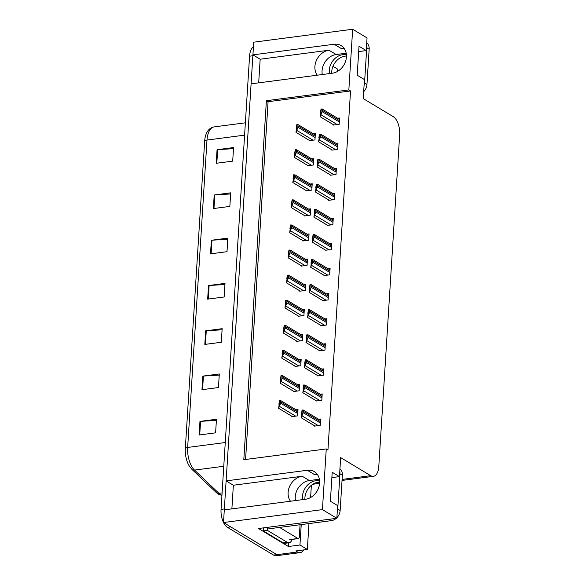 <?xml version="1.0" encoding="UTF-8"?>
<svg xmlns="http://www.w3.org/2000/svg" width="585" height="585" viewBox="0 0 585 585"><rect width="100%" height="100%" fill="white"/><g stroke="black" fill="none" stroke-linecap="round" stroke-linejoin="round"><path stroke-width="0.88" d="M322.291 74.536A15.32 12.38 121 0 1 322.064 70.741A15.32 12.38 121 0 1 336.163 54.522L346.188 53.213M317.289 75.187A15.32 12.38 121 0 1 314.913 66.434A15.32 12.38 121 0 1 329.019 50.222L260.171 59.217L252.925 54.858L253.722 42.178L352.66 29.25L348.843 89.929L266.394 100.7L243.806 459.708L326.262 448.936L322.437 509.615L336.836 518.281L258.504 528.511L288.405 546.507L288.639 542.829M295.491 500.563A15.32 12.38 121 0 1 295.257 496.767A15.32 12.38 121 0 1 309.363 480.548L319.381 479.239M231.879 508.87L233.364 485.243L302.211 476.248A15.32 12.38 -59 0 0 288.112 492.46A15.32 12.38 -59 0 0 290.489 501.213M303.688 549.922A14.362 7.115 -97.4 0 1 300.2 552.628L279.586 555.319A14.362 7.115 -97.4 0 1 276.873 554.668L223.499 522.544L224.296 509.864L305.509 499.254A15.32 12.38 -59 0 0 318.825 487.188A15.32 12.38 -59 0 0 314.32 471.642A15.32 12.38 -59 0 0 307.337 470.274L226.124 480.885L251.104 83.838L332.317 73.227A15.32 12.38 -59 0 0 345.625 61.162A15.32 12.38 -59 0 0 341.128 45.615A15.32 12.38 -59 0 0 334.137 44.248L252.925 54.858M317.436 474.559A15.32 12.38 -59 0 0 314.481 474.574L307.337 470.274M301.231 524.584L299.951 545.001L288.405 546.507M337.413 71.48L337.56 69.081L332.967 66.317M299.951 545.001L307.337 549.447L308.968 523.575M310.606 497.506L311.374 485.287M300.2 552.628A14.362 7.115 -97.4 0 1 297.487 551.977L295.798 550.953L307.337 549.447M322.437 509.615L223.499 522.544M358.678 51.582L366.261 50.595L367.058 37.915L352.66 29.25M258.687 82.843L260.171 59.217M233.364 485.243L226.124 480.885M331.87 477.609L339.454 476.621L340.653 457.602L370.693 475.685A14.362 7.115 82.6 0 0 373.413 476.336A14.362 7.115 82.6 0 0 378.795 466.457L399.672 134.623A14.362 7.115 82.6 0 0 393.281 116.678L363.241 98.594L364.433 79.575L357.194 75.216L359.014 46.23L366.261 50.595M336.836 518.281L337.633 505.601L330.386 501.243L332.207 472.256L339.454 476.621M326.262 448.936L327.951 449.953L350.539 90.946L348.843 89.929M350.539 90.946L268.084 101.717L245.576 459.474M268.084 101.717L266.394 100.7M323.958 275.221L323.929 275.594L329.706 274.84L330.101 268.5L328.119 268.756M327.11 225.049L327.088 225.422L332.858 224.669L333.26 218.329L331.278 218.585M328.69 199.96L328.668 200.333L334.437 199.58L334.839 193.24L332.85 193.496M330.269 174.871L330.247 175.244L336.017 174.491L336.412 168.151L334.43 168.414M331.849 149.789L331.827 150.162L337.596 149.409L337.991 143.069L336.009 143.325M325.531 250.139L331.278 249.751L331.68 243.411L329.699 243.674M322.379 300.31L322.35 300.683L328.127 299.93L328.521 293.59L326.54 293.845M320.799 325.399L320.777 325.772L326.547 325.011L326.942 318.671L324.96 318.935M319.22 350.481L319.198 350.854L324.967 350.101L325.37 343.761L323.381 344.024M317.64 375.57L317.618 375.943L323.388 375.19L323.79 368.85L321.808 369.106M316.061 400.659L316.039 401.032L321.808 400.279L322.211 393.939L320.229 394.195M314.481 425.741L314.459 426.114L320.236 425.361L320.631 419.021L318.649 419.284M333.428 124.7L333.399 125.073L339.176 124.32L339.571 117.98L337.589 118.236M301.326 265.736L301.304 266.109L307.074 265.356L307.476 259.016L305.494 259.279M304.485 215.565L304.463 215.938L310.233 215.185L310.635 208.845L308.646 209.101M306.065 190.476L306.043 190.849L311.812 190.096L312.207 183.756L310.226 184.012M307.644 165.387L307.615 165.76L313.392 165.007L313.787 158.667L311.805 158.93M302.906 240.654L308.653 240.267L309.055 233.927L307.074 234.19M299.747 290.825L299.725 291.198L305.494 290.445L305.897 284.105L303.915 284.361M298.174 315.915L298.145 316.288L303.922 315.527L304.317 309.187L302.335 309.45M296.595 340.996L296.573 341.369L302.343 340.616L302.737 334.276L300.756 334.54M295.015 366.086L294.994 366.459L300.763 365.705L301.165 359.365L299.176 359.621M293.436 391.175L293.414 391.548L299.184 390.795L299.586 384.455L297.597 384.711M291.856 416.257L291.835 416.63L297.604 415.877L298.006 409.537L296.025 409.8M309.216 140.305L309.194 140.678L314.971 139.925L315.366 133.585L313.385 133.841M334.137 44.248L341.289 48.548A15.32 12.38 121 0 1 344.236 48.533M224.318 509.864A14.362 7.115 -97.4 0 1 224.355 508.957L252.866 55.758A14.362 7.115 -97.4 0 1 252.939 54.866M227.448 527.334L273.575 555.099A14.362 7.115 -97.4 0 0 276.288 555.75L279.586 555.319A14.362 7.115 -97.4 0 1 276.873 554.668L230.746 526.902L227.448 527.334A14.362 7.115 -97.4 0 1 223.536 522.566M185.328 448.454L204.67 141.073A17.228 8.534 -97.4 0 1 205.474 136.049C206.988 130.726 209.891 127.676 214.176 126.886A19.144 9.484 82.6 0 0 206.995 140.056L187.661 447.445A4.79 1.521 -176.4 0 0 185.328 448.454A17.228 8.534 -97.4 0 0 189.035 465.623L191.917 469.346A4.79 3.547 133.6 0 0 194.52 470.084L218.922 493.33A19.144 9.484 82.6 0 0 220.582 494.61A19.144 9.484 82.6 0 0 221.949 495.246M223.507 522.493A14.362 7.115 -97.4 0 1 221.057 509.389L249.568 56.189A14.362 7.115 -97.4 0 1 253.429 46.88M214.212 194.988L230.702 192.831L229.846 206.417L213.357 208.567L214.212 194.988A3.832 1.221 -176.4 0 1 214.819 194.929L213.964 208.494M217.064 149.701L233.554 147.544L232.698 161.131L216.209 163.288L217.064 149.701A3.832 1.221 -176.4 0 1 217.664 149.643L216.808 163.208M205.664 330.832L222.154 328.682L221.305 342.269L204.816 344.419L205.664 330.832A3.832 1.221 -176.4 0 1 206.271 330.781L205.415 344.338M202.82 376.118L219.309 373.961L218.454 387.548L201.964 389.705L202.82 376.118A3.832 1.221 -176.4 0 1 203.419 376.06L202.564 389.625M199.968 421.405L216.457 419.248L215.602 432.834L199.112 434.984L199.968 421.405A3.832 1.221 -176.4 0 1 200.575 421.346L199.719 434.911M211.368 240.267L227.858 238.117L227.002 251.696L210.512 253.853L211.368 240.267A3.832 1.221 -176.4 0 1 211.967 240.208L211.112 253.773M208.516 285.553L225.006 283.396L224.15 296.983L207.66 299.14L208.516 285.553A3.832 1.221 -176.4 0 1 209.116 285.495L208.267 299.059M224.933 284.515L209.116 285.495M227.784 239.228L211.967 240.208M216.392 420.366L200.575 421.346M219.236 375.08L203.419 376.06M222.088 329.794L206.271 330.781M233.481 148.663L217.664 149.643M230.636 193.949L214.819 194.929M296.792 126.631L295.988 132.342L297.611 128.181A2.391 1.93 -59 0 0 297.867 127.194L297.955 125.834A2.391 1.93 -59 0 0 297.823 124.905L296.829 124.62L296.244 128.261L296.778 127.04M296.463 130.506L296.983 125.014L297.823 124.905L297.246 124.568M309.721 140.605L295.988 132.342M296.61 128.488L296.244 128.261M296.778 128.29L297.611 128.181M296.983 125.014L296.829 124.62M320.997 111.033L320.192 116.737L321.823 112.576A2.391 1.93 -59 0 0 322.072 111.596L322.159 110.236A2.391 1.93 -59 0 0 322.028 109.3L321.033 109.022L320.448 112.664L320.982 111.442M320.668 114.909L321.187 109.41L322.028 109.3L321.45 108.964M333.925 125.007L320.192 116.737M320.814 112.883L320.448 112.664M320.982 112.686L321.823 112.576M321.187 109.41L321.033 109.022M295.213 151.72L294.409 157.423L296.039 153.263A2.391 1.93 -59 0 0 296.288 152.283L296.376 150.923A2.391 1.93 -59 0 0 296.244 149.994L295.249 149.709L294.664 153.35L295.206 152.129M294.884 155.595L295.403 150.104L296.244 149.994L295.666 149.658M308.141 165.694L294.409 157.423M295.03 153.57L294.664 153.35M295.198 153.372L296.039 153.263M295.403 150.104L295.249 149.709M293.641 176.809L292.829 182.513L294.46 178.352A2.391 1.93 -59 0 0 294.708 177.372L294.796 176.012A2.391 1.93 -59 0 0 294.664 175.076L293.677 174.798L293.092 178.44L293.626 177.218M293.304 180.685L293.831 175.186L294.664 175.076L294.087 174.739M306.569 190.783L292.829 182.513M293.458 178.659L293.092 178.44M293.619 178.462L294.46 178.352M293.831 175.186L293.677 174.798M292.061 201.891L291.257 207.602L292.88 203.441A2.391 1.93 -59 0 0 293.136 202.454L293.217 201.101A2.391 1.93 -59 0 0 293.085 200.165L292.098 199.887L291.513 203.529L292.047 202.308M291.725 205.774L292.251 200.275L293.085 200.165L292.507 199.829M304.99 215.865L291.257 207.602M291.878 203.748L291.513 203.529M292.047 203.551L292.88 203.441M292.251 200.275L292.098 199.887M319.425 136.115L318.613 141.826L320.244 137.665A2.391 1.93 -59 0 0 320.492 136.678L320.58 135.318A2.391 1.93 -59 0 0 320.448 134.389L319.461 134.104L318.869 137.746L319.41 136.524M319.088 139.99L319.615 134.499L320.448 134.389L319.871 134.053M332.353 150.089L318.613 141.826M319.242 137.972L318.869 137.746M319.403 137.775L320.244 137.665M319.615 134.499L319.461 134.104M317.845 161.204L317.041 166.908L318.664 162.747A2.391 1.93 -59 0 0 318.92 161.767L319 160.407A2.391 1.93 -59 0 0 318.869 159.478L317.882 159.193L317.297 162.835L317.83 161.614M317.509 165.08L318.035 159.588L318.869 159.478L318.291 159.142M330.774 175.178L317.041 166.908M317.662 163.054L317.297 162.835M317.83 162.857L318.664 162.747M318.035 159.588L317.882 159.193M316.266 186.293L315.461 191.997L317.085 187.836A2.391 1.93 -59 0 0 317.341 186.856L317.421 185.496A2.391 1.93 -59 0 0 317.289 184.56L316.302 184.282L315.717 187.924L316.251 186.703M315.929 190.169L316.456 184.67L317.289 184.56L316.712 184.224M329.194 200.267L315.461 191.997M316.083 188.143L315.717 187.924M316.251 187.946L317.085 187.836M316.456 184.67L316.302 184.282M314.686 211.375L313.882 217.086L315.505 212.925A2.391 1.93 -59 0 0 315.761 211.938L315.849 210.585A2.391 1.93 -59 0 0 315.71 209.649L314.723 209.364L314.138 213.013L314.671 211.792M314.35 215.258L314.876 209.759L315.71 209.649L315.132 209.313M327.615 225.349L313.882 217.086M314.503 213.233L314.138 213.013M314.671 213.035L315.505 212.925M314.876 209.759L314.723 209.364M304.924 499.327A14.596 11.795 121 0 1 304.931 497.608A14.596 11.795 121 0 1 319.644 482.055M319.6 480.819A14.596 11.795 -59 0 0 302.518 496.153A14.596 11.795 -59 0 0 302.716 499.619M336.872 517.732A9.572 7.737 -59 0 0 340.141 510.522L342.364 475.203A9.572 7.737 -59 0 0 339.951 468.731M267.396 527.348L269.656 528.716L331.329 520.657A9.572 7.737 -59 0 0 336.207 518.361M337.252 511.59A9.572 7.737 -59 0 0 337.728 509.067L339.951 473.748A9.572 7.737 -59 0 0 339.79 471.305M283.147 542.873A9.572 4.746 82.6 0 0 284.953 543.304L289.078 542.77A9.572 4.746 -97.4 0 1 287.272 542.332L267.462 530.412L263.338 530.953L283.147 542.873L287.272 542.332M292.083 539.421A9.572 4.746 -97.4 0 1 289.078 542.77M263.396 527.875A9.572 4.746 -97.4 0 1 263.338 530.953M267.528 527.429A9.572 4.746 -97.4 0 1 267.462 530.412M331.724 73.3A14.596 11.795 121 0 1 331.739 71.582A14.596 11.795 121 0 1 346.452 56.028M346.4 54.793A14.596 11.795 -59 0 0 329.318 70.127A14.596 11.795 -59 0 0 329.516 73.593M363.673 91.706A9.572 7.737 -59 0 0 366.949 84.496L369.172 49.177A9.572 7.737 -59 0 0 366.758 42.705M364.06 85.564A9.572 7.737 -59 0 0 364.528 83.041L366.751 47.721A9.572 7.737 -59 0 0 366.59 45.279M279.55 527.421L297.94 538.485A2.391 1.185 82.6 0 0 298.394 538.595A2.391 1.185 82.6 0 0 299.293 536.95L300.061 524.738M290.482 226.98L289.677 232.691L291.301 228.523A2.391 1.93 -59 0 0 291.557 227.543L291.637 226.183A2.391 1.93 -59 0 0 291.505 225.254L290.518 224.969L289.933 228.611L290.467 227.389M290.145 230.856L290.672 225.364L291.505 225.254L290.928 224.918M303.41 240.954L289.677 232.691M290.299 228.83L289.933 228.611M290.467 228.633L291.301 228.523M290.672 225.364L290.518 224.969M288.902 252.069L288.098 257.773L289.721 253.612A2.391 1.93 -59 0 0 289.977 252.632L290.065 251.272A2.391 1.93 -59 0 0 289.926 250.343L288.939 250.058L288.354 253.7L288.888 252.479M288.566 255.945L289.092 250.446L289.926 250.343L289.348 250.007M301.831 266.043L288.098 257.773M288.719 253.919L288.354 253.7M288.888 253.722L289.721 253.612M289.092 250.446L288.939 250.058M287.323 277.151L286.518 282.862L288.142 278.701A2.391 1.93 -59 0 0 288.398 277.714L288.485 276.361A2.391 1.93 -59 0 0 288.354 275.425L287.359 275.147L286.774 278.789L287.308 277.568M286.994 281.034L287.513 275.535L288.354 275.425L287.769 275.089M300.251 291.125L286.518 282.862M287.14 279.008L286.774 278.789M287.308 278.811L288.142 278.701M287.513 275.535L287.359 275.147M313.107 236.464L312.302 242.175L313.926 238.007A2.391 1.93 -59 0 0 314.182 237.027L314.269 235.667A2.391 1.93 -59 0 0 314.13 234.739L313.143 234.453L312.558 238.095L313.092 236.874M312.778 240.34L313.297 234.848L314.13 234.739L313.553 234.402M326.035 250.439L312.302 242.175M312.924 238.314L312.558 238.095M313.092 238.117L313.926 238.007M313.297 234.848L313.143 234.453M311.527 261.553L310.723 267.257L312.353 263.096A2.391 1.93 -59 0 0 312.602 262.117L312.69 260.756A2.391 1.93 -59 0 0 312.558 259.828L311.564 259.543L310.979 263.184L311.512 261.963M311.198 265.429L311.717 259.93L312.558 259.828L311.98 259.491M324.456 275.528L310.723 267.257M311.344 263.404L310.979 263.184M311.512 263.206L312.353 263.096M311.717 259.93L311.564 259.543M309.955 286.635L309.143 292.346L310.774 288.186A2.391 1.93 -59 0 0 311.023 287.198L311.11 285.846A2.391 1.93 -59 0 0 310.979 284.91L309.984 284.632L309.399 288.273L309.94 287.052M309.619 290.518L310.138 285.019L310.979 284.91L310.401 284.573M322.883 300.61L309.143 292.346M309.772 288.493L309.399 288.273M309.933 288.295L310.774 288.186M310.138 285.019L309.984 284.632M285.743 302.24L284.939 307.951L286.57 303.783A2.391 1.93 -59 0 0 286.818 302.803L286.906 301.443A2.391 1.93 -59 0 0 286.774 300.514L285.78 300.229L285.195 303.871L285.729 302.65M285.414 306.116L285.933 300.624L286.774 300.514L286.197 300.178M298.672 316.214L284.939 307.951M285.56 304.098L285.195 303.871M285.729 303.893L286.57 303.783M285.933 300.624L285.78 300.229M284.171 327.329L283.359 333.033L284.99 328.872A2.391 1.93 -59 0 0 285.239 327.892L285.326 326.532A2.391 1.93 -59 0 0 285.195 325.604L284.208 325.318L283.615 328.96L284.156 327.739M283.835 331.205L284.361 325.713L285.195 325.604L284.617 325.267M297.1 341.304L283.359 333.033M283.988 329.18L283.615 328.96M284.149 328.982L284.99 328.872M284.361 325.713L284.208 325.318M282.592 352.419L281.787 358.122L283.411 353.962A2.391 1.93 -59 0 0 283.666 352.982L283.747 351.622A2.391 1.93 -59 0 0 283.615 350.686L282.628 350.408L282.043 354.049L282.577 352.828M282.255 356.294L282.782 350.795L283.615 350.686L283.038 350.349M295.52 366.393L281.787 358.122M282.409 354.269L282.043 354.049M282.577 354.071L283.411 353.962M282.782 350.795L282.628 350.408M281.012 377.5L280.208 383.212L281.831 379.051A2.391 1.93 -59 0 0 282.087 378.064L282.167 376.703A2.391 1.93 -59 0 0 282.036 375.775L281.049 375.49L280.464 379.131L280.997 377.91M280.676 381.376L281.202 375.884L282.036 375.775L281.458 375.438M293.941 391.475L280.208 383.212M280.829 379.358L280.464 379.131M280.997 379.153L281.831 379.051M281.202 375.884L281.049 375.49M279.433 402.59L278.628 408.293L280.252 404.133A2.391 1.93 -59 0 0 280.507 403.153L280.595 401.793A2.391 1.93 -59 0 0 280.456 400.864L279.469 400.579L278.884 404.22L279.418 402.999M279.096 406.465L279.623 400.974L280.456 400.864L279.879 400.528M292.361 416.564L278.628 408.293M279.25 404.44L278.884 404.22M279.418 404.242L280.252 404.133M279.623 400.974L279.469 400.579M308.375 311.725L307.564 317.436L309.194 313.267A2.391 1.93 -59 0 0 309.443 312.288L309.531 310.927A2.391 1.93 -59 0 0 309.399 309.999L308.412 309.714L307.827 313.355L308.361 312.134M308.039 315.6L308.566 310.108L309.399 309.999L308.821 309.662M321.304 325.699L307.564 317.436M308.193 313.582L307.827 313.355M308.353 313.377L309.194 313.267M308.566 310.108L308.412 309.714M306.796 336.814L305.992 342.517L307.615 338.357A2.391 1.93 -59 0 0 307.871 337.377L307.951 336.017A2.391 1.93 -59 0 0 307.82 335.088L306.832 334.803L306.248 338.444L306.781 337.223M306.46 340.689L306.986 335.198L307.82 335.088L307.242 334.752M319.724 350.788L305.992 342.517M306.613 338.664L306.248 338.444M306.781 338.466L307.615 338.357M306.986 335.198L306.832 334.803M305.216 361.903L304.412 367.607L306.035 363.446A2.391 1.93 -59 0 0 306.291 362.466L306.372 361.106A2.391 1.93 -59 0 0 306.24 360.17L305.253 359.892L304.668 363.534L305.202 362.312M304.88 365.779L305.407 360.28L306.24 360.17L305.662 359.833M318.145 375.877L304.412 367.607M305.034 363.753L304.668 363.534M305.202 363.556L306.035 363.446M305.407 360.28L305.253 359.892M303.637 386.985L302.833 392.696L304.456 388.535A2.391 1.93 -59 0 0 304.712 387.548L304.8 386.188A2.391 1.93 -59 0 0 304.661 385.259L303.673 384.974L303.089 388.615L303.622 387.394M303.301 390.86L303.827 385.369L304.661 385.259L304.083 384.923M316.565 400.959L302.833 392.696M303.454 388.842L303.089 388.615M303.622 388.637L304.456 388.535M303.827 385.369L303.673 384.974M302.057 412.074L301.253 417.778L302.876 413.617A2.391 1.93 -59 0 0 303.132 412.637L303.22 411.277A2.391 1.93 -59 0 0 303.089 410.348L302.094 410.063L301.509 413.705L302.043 412.483M301.728 415.95L302.248 410.458L303.089 410.348L302.511 410.012M314.986 426.048L301.253 417.778M301.875 413.924L301.509 413.705M302.043 413.727L302.876 413.617M302.248 410.458L302.094 410.063M329.019 50.222L336.163 54.522M302.211 476.248L309.363 480.548M297.487 551.977L273.575 555.099M370.693 475.685L342.101 479.415M319.644 482.354L315.469 482.896M221.934 495.466L218.402 494.186L216.326 492.585A4.79 3.547 133.6 0 0 218.922 493.33L222.095 492.914M204.67 141.073A4.79 1.521 3.6 0 1 206.995 140.056L244.603 135.142M225.262 442.531L187.661 447.445A19.144 9.484 82.6 0 0 194.52 470.084L223.77 466.267M221.057 509.389L224.355 508.957M249.568 56.189L252.866 55.758M315.198 136.217L297.955 125.834M315.118 137.577L297.867 127.194M313.019 140.173L296.873 130.455M339.402 120.612L322.159 110.236M339.322 121.972L322.072 111.596M337.223 124.576L321.077 114.85M313.626 161.306L296.376 150.923M313.538 162.667L296.288 152.283M311.447 165.262L295.293 155.544M312.046 186.388L294.796 176.012M311.959 187.748L294.708 177.372M309.867 190.352L293.714 180.626M310.467 211.477L293.217 201.101M310.379 212.838L293.136 202.454M308.288 215.434L292.134 205.715M337.83 145.702L320.58 135.318M337.742 147.062L320.492 136.678M335.651 149.658L319.498 139.939M336.251 170.791L319 160.407M336.163 172.151L318.92 161.767M334.072 174.747L317.918 165.029M334.671 195.873L317.421 185.496M334.583 197.233L317.341 186.856M332.492 199.836L316.339 190.11M333.092 220.962L315.849 210.585M333.004 222.322L315.761 211.938M330.913 224.918L314.767 215.2M337.728 509.067L340.141 510.522M342.364 475.203L339.951 473.748M329.07 519.297L331.329 520.657M364.528 83.041L366.949 84.496M369.172 49.177L366.751 47.721M297.94 538.485L289.699 539.567M308.887 236.567L291.637 226.183M308.8 237.927L291.557 227.543M306.708 240.523L290.562 230.804M307.308 261.656L290.065 251.272M307.227 263.009L289.977 252.632M305.129 265.612L288.983 255.894M305.728 286.738L288.485 276.361M305.648 288.098L288.398 277.714M303.549 290.701L287.403 280.976M331.512 246.051L314.269 235.667M331.432 247.411L314.182 237.027M329.333 250.007L313.187 240.289M329.933 271.14L312.69 260.756M329.852 272.493L312.602 262.117M327.754 275.096L311.608 265.378M328.361 296.222L311.11 285.846M328.273 297.582L311.023 287.198M326.181 300.185L310.028 290.46M304.156 311.827L286.906 301.443M304.068 313.187L286.818 302.803M301.97 315.783L285.824 306.065M302.577 336.916L285.326 326.532M302.489 338.269L285.239 327.892M300.397 340.872L284.244 331.154M300.997 361.998L283.747 351.622M300.909 363.358L283.666 352.982M298.818 365.961L282.665 356.236M299.418 387.087L282.167 376.703M299.33 388.447L282.087 378.064M297.238 391.043L281.085 381.325M297.838 412.176L280.595 401.793M297.75 413.536L280.507 403.153M295.659 416.132L279.513 406.414M326.781 321.311L309.531 310.927M326.693 322.671L309.443 312.288M324.602 325.267L308.449 315.549M325.202 346.4L307.951 336.017M325.114 347.753L307.871 337.377M323.022 350.356L306.869 340.638M323.622 371.482L306.372 361.106M323.534 372.842L306.291 362.466M321.443 375.446L305.297 365.72M322.042 396.572L304.8 386.188M321.962 397.932L304.712 387.548M319.863 400.528L303.717 390.809M320.463 421.661L303.22 411.277M320.383 423.021L303.132 412.637M318.284 425.617L302.138 415.898M373.413 476.336L342.035 480.431M319.593 483.364L312.799 484.256M216.326 492.585L191.917 469.346M214.176 126.886L245.378 122.813M315.278 134.981L297.999 124.583M339.483 119.377L322.211 108.978M313.699 160.071L296.427 149.672M312.119 185.152L294.847 174.754M310.547 210.242L293.268 199.843M337.903 144.466L320.631 134.067M336.324 169.555L319.052 159.157M334.752 194.637L317.472 184.238M333.172 219.726L315.893 209.328M298.394 538.595L290.153 539.677M308.968 235.331L291.688 224.933M307.388 260.413L290.109 250.014M305.809 285.502L288.529 275.104M331.593 244.815L314.313 234.417M330.013 269.897L312.734 259.499M328.434 294.986L311.161 284.588M304.229 310.591L286.957 300.193M302.65 335.68L285.378 325.282M301.07 360.762L283.798 350.364M299.498 385.851L282.219 375.453M297.919 410.941L280.639 400.542M326.854 320.075L309.582 309.677M325.282 345.165L308.002 334.766M323.702 370.246L306.423 359.848M322.123 395.336L304.844 384.937M320.543 420.425L303.264 410.026"/></g></svg>
